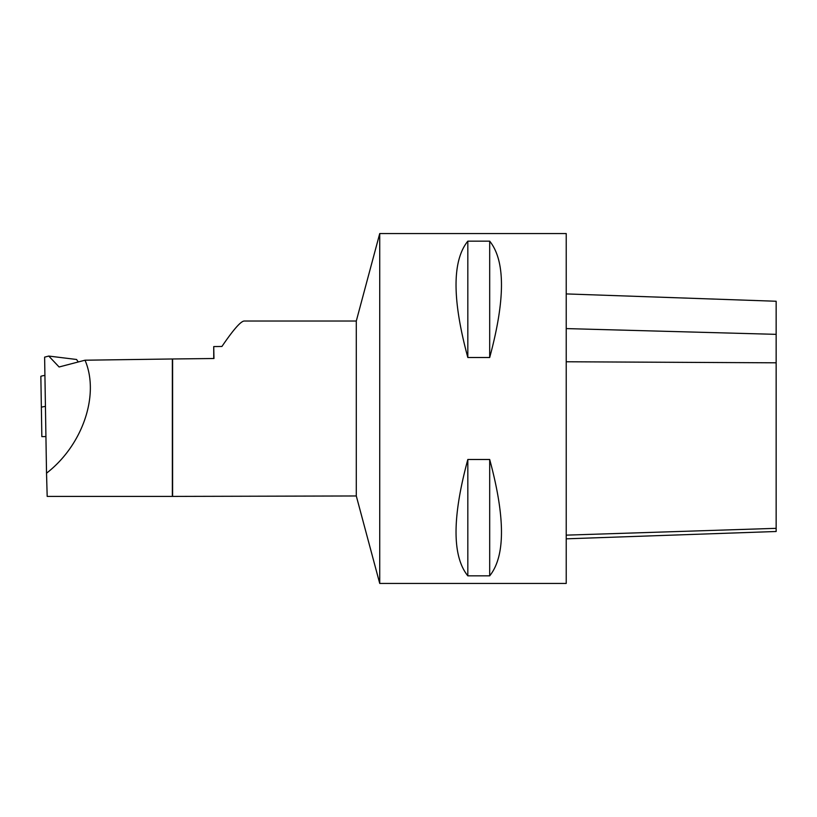 <?xml version="1.0" encoding="UTF-8"?>
<svg xmlns="http://www.w3.org/2000/svg" width="817" height="817" viewBox="0 0 817 817"><rect width="100%" height="100%" fill="white"/><g stroke="black" fill="none" stroke-linecap="round" stroke-linejoin="round"><path stroke-width="1.23" d="M44.925 375.452A8.221 1.991 179.1 0 0 40.85 376.31L41.361 407.285A8.221 1.991 -0.9 0 1 45.435 406.427M45.926 436.574L41.841 436.635L41.361 407.285M356.294 495.97L379.731 583.44L379.731 233.56L356.294 321.03L356.294 495.97L172.356 496.409L172.356 358.98L85.019 360.205L59.11 366.986L48.744 356.059L76.563 359.48L78.258 361.972M172.356 358.98L213.962 358.51L213.737 346.582L213.737 358.51M85.019 360.205C99.868 394.815 82.66 445.316 46.528 473.176L44.618 357.141L48.744 356.059M46.528 473.176L47.182 496.409L172.356 496.409M379.731 583.44L566.222 583.44L566.222 233.56L379.731 233.56M489.689 357.509L467.824 357.509C452.107 299.492 452.107 260.705 467.824 241.158L489.689 241.158C505.396 260.705 505.396 299.492 489.689 357.509L489.689 241.158M489.689 575.842L467.824 575.842C452.107 556.295 452.107 517.508 467.824 459.491L489.689 459.491C505.396 517.508 505.396 556.295 489.689 575.842L489.689 459.491M467.824 241.158L467.824 357.509M467.824 459.491L467.824 575.842M356.294 321.03L244.079 321.03C240.596 321.418 233.213 329.894 221.918 346.469L213.737 346.582M172.612 495.97L172.612 359.092M566.222 293.916L776.15 301.248L776.15 531.499L566.222 538.832M566.222 328.587L776.15 334.347M566.222 361.768L776.15 362.809M566.222 535.145L776.15 528.333"/></g></svg>
